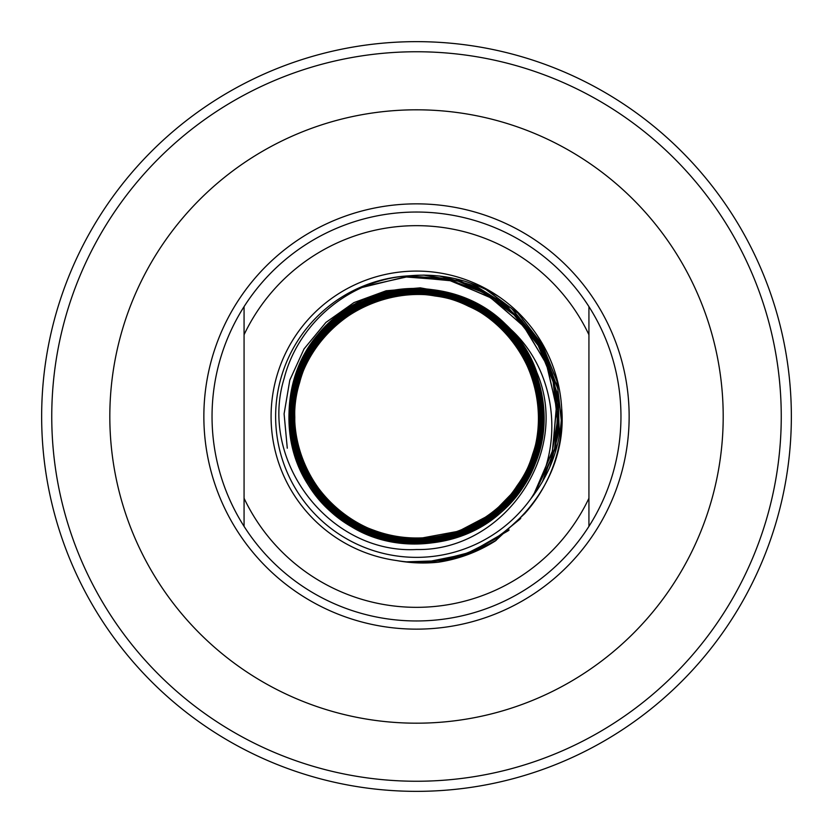 <?xml version="1.0" encoding="UTF-8"?>
<svg xmlns="http://www.w3.org/2000/svg" width="833" height="833" viewBox="0 0 833 833"><rect width="100%" height="100%" fill="white"/><g stroke="black" fill="none" stroke-linecap="round" stroke-linejoin="round"><path stroke-width="1.25" d="M588.931 498.259L588.931 334.741A190.83 190.83 0 0 0 244.069 334.741L244.069 498.259A190.83 190.83 0 0 0 588.931 498.259L588.931 526.373A204.46 204.46 0 0 1 244.069 526.373A204.46 204.46 0 0 1 244.069 306.627A204.46 204.46 0 0 1 588.931 306.627A204.46 204.46 0 0 1 588.931 526.373L588.931 498.259M524.748 513.597A145.411 145.411 0 0 0 490.398 291.258A145.411 145.411 0 0 0 279.17 368.696A145.411 145.411 0 0 0 396.654 560.557C410.45 563.108 424.351 563.649 438.335 562.202C458.775 559.089 477.757 552.019 495.281 540.992L524.748 513.597M530.829 498.78C565.399 445.957 556.788 369.352 508.724 327.536C521.198 340.53 530.569 355.493 536.816 372.393C571.584 453.1 503.653 551.342 416.573 549.52C329.785 554.216 258.449 461.284 284.178 378.297L284.188 378.244C298.693 321.923 350.912 279.388 408.732 275.848A140.86 140.86 0 0 0 292.956 484.171A140.86 140.86 0 0 0 530.829 498.78C551.436 472.28 561.713 442.156 561.692 408.399C569.376 496.374 483.858 575.416 396.654 560.557M408.732 275.848C441.167 272.86 471.145 279.742 498.665 296.527M536.816 372.393C512.847 300.213 419.155 265.623 354.129 304.805C286.646 339.791 267.31 437.752 316.301 495.697C361.48 556.663 461.107 560.182 510.452 502.705C563.379 448.498 551.05 349.745 486.576 310.22C424.747 266.654 329.358 294.466 300.63 364.292C267.497 432.14 310.043 521.739 383.409 538.982C455.547 560.88 537.118 504.746 542.47 429.693C550.134 368.363 506.068 306.367 445.728 293.435C373.184 273.818 293.612 332.252 290.571 407.212C282.741 481.828 352.953 550.988 427.319 542.096C502.101 537.983 559.13 457.806 538.576 385.918C522.666 312.864 434.587 269.361 366.999 301.025C297.516 328.296 268.611 422.008 310.532 483.609C342.238 535.952 414.542 557.048 469.354 530.048C537.764 500.748 563.702 406.494 520.042 346.393C480.308 283.616 383.295 273.005 330.982 325.568C275.411 374.683 280.336 471.988 340.437 515.211C397.664 562.192 492.782 541.908 525.852 475.82C563.087 411.96 528.007 321.423 457.619 299.307C388.782 272.735 305.107 321.673 294.476 394.55C279.201 466.615 340.697 541.325 414.22 540.253C487.669 543.876 551.55 471.416 538.826 399.122C530.756 326.151 449.206 274.682 379.973 298.683C322.142 315.363 283.574 378.588 295.142 437.554C305.419 510.015 388.251 558.808 456.505 532.776C526.279 511.15 561.234 421.779 524.759 358.638C492.376 293.289 398.747 273.005 342.301 318.977C283.033 361.251 277.889 456.755 332.148 505.09C383.222 556.808 478.152 546.729 517.189 485.587C560.068 427.048 535.078 335.085 468.615 306.305C404.13 273.328 317.446 312.552 299.63 382.607C281.242 441.24 315.447 509.619 373.288 530.059C389.24 536.077 405.723 538.67 422.758 537.847L458.691 531.204L491.085 514.211M493.084 512.701L517.897 487.263M519.365 485.202L535.359 453.142M536.14 450.674L541.606 415.011M541.596 412.439L535.463 375.381L518.657 341.769M517.126 339.645L490.2 312.667L456.505 294.882M454.027 294.039L420.301 287.843L386.148 290.769L353.963 302.577L325.932 322.413L304.055 348.892L289.811 380.087L284.095 413.855L287.281 448.196M588.931 306.627L588.931 334.741L588.931 306.627M244.069 334.741L244.069 306.627L244.069 334.741M244.069 498.259L244.069 526.373L244.069 498.259M723.2 416.5A306.7 306.7 0 0 1 263.155 682.102A306.7 306.7 0 0 1 263.155 150.898A306.7 306.7 0 0 1 723.2 416.5M244.069 306.627A204.46 204.46 0 0 0 244.069 526.373A204.46 204.46 0 0 1 244.069 306.627M41.65 416.5A374.85 374.85 0 0 1 603.925 91.869A374.85 374.85 0 0 1 603.925 741.131A374.85 374.85 0 0 1 41.65 416.5A374.85 374.85 0 0 1 603.925 91.869A374.85 374.85 0 0 1 603.925 741.131A374.85 374.85 0 0 1 41.65 416.5M365.041 286.25L407.847 276.681L451.528 280.825L491.793 298.276L524.696 327.338L547.01 365.156L556.527 408.045L552.31 451.778L534.776 492.074M408.316 275.879L447.05 278.961L483.473 292.508L514.815 315.488L538.701 346.174L553.299 382.212L557.496 420.884L550.967 459.243L534.203 494.365M424.445 275.088L458.962 281.346L490.897 295.902L518.282 317.873L539.43 345.903L553.039 378.276L558.277 413.012L554.82 447.967L542.866 481.016M440.459 276.108L470.541 284.699L498.03 299.661L521.593 320.257L540.086 345.508L552.633 374.194L558.61 404.932L557.735 436.242L550.04 466.605M456.338 278.951L504.975 303.837L540.773 345.143L558.495 396.872L555.559 451.486M471.874 283.584L511.701 308.429L541.44 344.768L557.912 388.761L559.36 435.721M486.847 289.978L518.178 313.395L542.096 344.362L556.85 380.608L561.369 419.499M520.021 519.105L495.77 538.857L467.844 552.977L437.554 560.807L406.275 562.004M508.317 530.715L468.104 553.695L422.716 562.993M362.355 287.406L405.202 276.92L449.195 280.294L489.96 297.194L523.468 325.942L546.365 363.709L556.392 406.723L552.529 450.736L535.15 491.376M405.421 276.129L444.676 278.514L481.745 291.654L513.753 314.541L538.18 345.383L553.143 381.806L557.444 420.936L550.748 459.754L533.578 495.208M423.383 275.077L458.202 281.158L490.429 295.673L518.064 317.717L539.388 345.924L553.06 378.546L558.235 413.543L554.591 448.737L542.335 481.943M439.397 275.983L469.781 284.449L497.561 299.391L521.375 320.091L540.044 345.528L552.664 374.454L558.599 405.463L557.579 437.023L549.624 467.584M455.297 278.711L504.527 303.556L540.721 345.174L558.516 397.403L555.247 452.506M470.853 283.22L511.264 308.106L541.398 344.8L557.964 389.303L559.162 436.784M485.878 289.499L517.762 313.062L542.054 344.393L556.933 381.15L561.296 420.571M520.75 518.303L496.197 538.514L467.834 552.925L437.013 560.838L405.213 561.879M509.13 529.986L468.084 553.653L421.623 562.983M496.176 540.357L468.417 554.341L438.335 562.202M422.758 537.847C355.993 543.21 293.435 484.327 294.799 417.25C291.956 344.997 363.917 282.741 435.128 296.017C507.037 304.701 557.162 385.783 532.693 454.1C512.659 523.832 424.497 560.505 360.824 525.436C307.096 499.456 279.888 431.098 301.14 375.225C323.381 305.919 412.908 271.86 475.674 308.981C540.679 341.999 560.12 435.971 513.42 492.136C470.416 551.165 374.392 555.434 326.276 500.321C284.417 457.213 282.272 383.18 321.653 337.677C366.582 279.815 462.992 278.482 509.546 335.23C559.63 388.886 545.594 484.452 482.068 521.458C421.04 562.452 328.754 533.359 302.264 464.637C271.433 397.757 314.884 311.125 387.064 295.861C458.119 276.015 536.879 332.773 540.492 406.587C548.812 480.016 480.152 548.874 406.577 540.7C332.638 537.243 275.452 458.379 295.246 386.918C308.377 327.463 369.81 284.345 430.276 292.279C504.309 298.016 559.203 378.848 537.16 449.893C519.709 522.187 431.025 563.629 364.271 530.517C295.548 501.747 268.684 407.452 312.052 346.705C351.432 283.324 448.966 271.756 502.143 324.308C558.558 373.351 554.476 471.645 494.042 515.866C436.575 563.858 340.01 544.178 305.888 477.382C267.57 412.897 302.4 320.538 373.892 297.423C443.76 269.788 529.559 318.924 541.034 393.311C557.256 466.803 495 543.834 419.613 543.355C344.362 547.697 278.087 473.873 290.55 399.392C298.235 324.276 381.785 270.486 453.454 294.674C526.518 314.218 566.43 405.4 531.1 472.436C500.144 541.575 403.62 566.534 342.946 520.937C279.492 479.319 270.173 379.89 324.922 327.14C372.257 275.838 461.492 275.962 508.724 327.536M51.75 416.5A364.75 364.75 0 0 0 416.5 781.25A364.75 364.75 0 0 0 781.25 416.5A364.75 364.75 0 0 0 416.5 51.75A364.75 364.75 0 0 0 51.75 416.5M629.144 416.5A212.644 212.644 0 0 1 310.178 600.655A212.644 212.644 0 0 1 310.178 232.345A212.644 212.644 0 0 1 629.144 416.5"/></g></svg>
